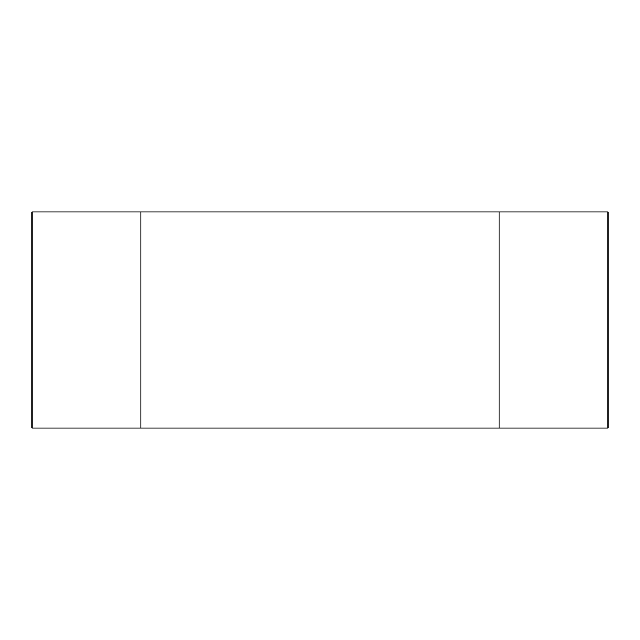 <?xml version="1.0" encoding="UTF-8"?>
<svg xmlns="http://www.w3.org/2000/svg" width="640" height="640" viewBox="0 0 640 640"><rect width="100%" height="100%" fill="white"/><g stroke="black" fill="none" stroke-linecap="round" stroke-linejoin="round"><path stroke-width="0.96" d="M499.152 427.944L32 427.944L32 212.056L608 212.056L608 427.944L32 427.944L499.152 427.944L499.152 212.056M140.848 212.056L140.848 427.944"/></g></svg>
